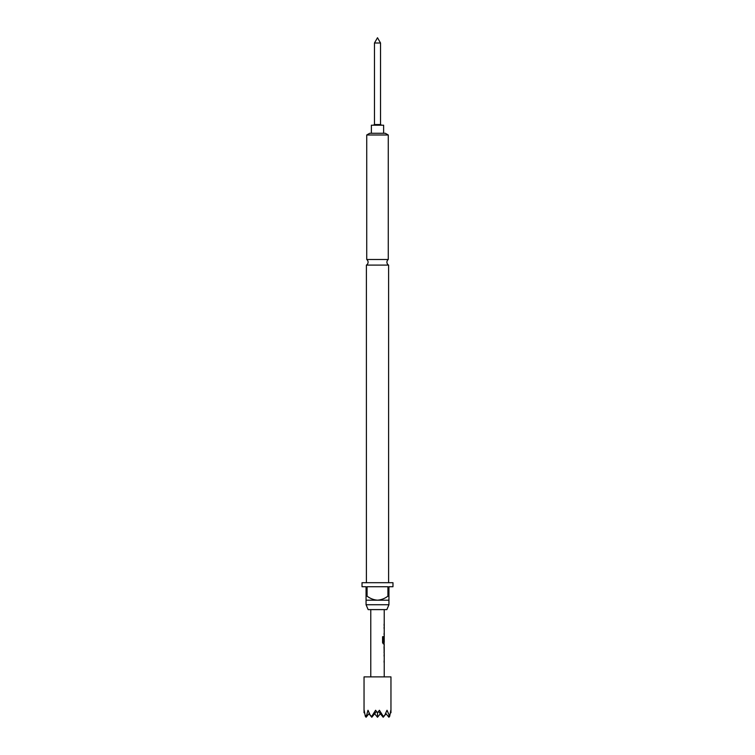 <?xml version="1.0" encoding="UTF-8"?>
<svg xmlns="http://www.w3.org/2000/svg" width="755" height="755" viewBox="0 0 755 755"><rect width="100%" height="100%" fill="white"/><g stroke="black" fill="none" stroke-linecap="round" stroke-linejoin="round"><path stroke-width="1.13" d="M366.401 265.099L388.599 265.099A3.36 3.36 0 0 1 388.268 259.493L366.732 259.493A3.36 3.36 0 0 1 366.401 265.099L366.401 582.7M374.471 42.997L377.5 37.75L380.529 42.997L374.471 42.997L374.471 124.537L373.357 125.207M380.529 42.997L380.529 124.537L374.471 124.537M380.529 124.537L381.643 125.207M383.625 133.286L383.625 125.207L371.375 125.207L371.375 133.286M366.081 717.25L365.316 716.306L364.184 710.257L364.042 712.758L364.042 676.886L390.958 676.886L390.958 712.758L390.816 710.257L389.684 716.306L387.013 710.257L384.616 715.523L383.21 716.306L379.406 710.257L377.5 712.758L375.594 710.257L371.79 716.306L370.384 715.523L367.987 710.257L366.081 717.25L369.308 713.296M386.853 609.606L368.147 609.606L366.062 604.736L388.938 604.736L386.853 609.606M392.977 582.7L362.023 582.7L362.023 586.729L366.062 586.729L366.062 596.148L367.081 596.148L367.081 586.729L387.919 586.729L387.919 596.148L388.938 596.148L388.938 586.729L392.977 586.729L392.977 582.7M388.599 265.099L388.599 582.7M388.938 596.148L388.938 600.187L366.062 600.187L366.062 604.736M388.938 600.187L388.938 604.736M366.732 134.994L369.695 133.286L385.305 133.286L388.268 134.994L366.732 134.994L366.732 259.493M388.268 134.994L388.268 259.493M384.229 653.132L384.229 676.886M384.182 646.969L384.229 651.725L384.163 647.063M384.153 645.553L384.153 653.132M383.389 642.288L383.389 636.701L382.577 636.701L382.577 642.637L383.342 643.949L384.229 643.949L384.229 645.553M383.436 642.382L384.229 642.382L384.229 609.606M384.097 637.626L384.021 636.371M367.081 596.148C370.186 598.526 373.659 599.876 377.5 600.187C381.35 599.866 384.833 598.526 387.919 596.148M366.062 600.187L366.062 596.148M388.919 715.523L388.919 717.25L385.692 713.296M383.21 716.306L383.21 717.25L386.06 713.758M371.79 716.306L371.79 717.25L368.94 713.758M371.79 717.25L376.5 711.484M364.042 712.758L364.448 712.258M377.5 712.758L377.5 717.25L374.65 713.758M383.21 717.25L378.5 711.484M377.5 717.25L380.35 713.758M366.081 715.523L365.316 716.306M390.958 712.758L390.552 712.258M388.919 717.25L389.684 716.306M384.031 641.741L384.163 637.72M383.266 642.288L383.266 636.701M384.163 651.631L384.031 647.063M370.771 676.886L370.771 609.606M384.097 625.584L384.097 624.168M384.097 634.766L384.097 633.351M384.097 628.594L384.097 627.188M384.097 643.949L384.097 642.382M384.097 653.084L384.097 651.725M384.097 646.969L384.097 645.601M384.097 662.314L384.097 660.908M384.097 656.152L384.097 654.736"/></g></svg>
